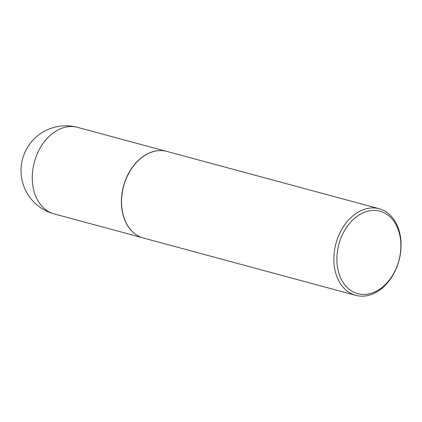 <?xml version="1.0" encoding="UTF-8"?>
<svg xmlns="http://www.w3.org/2000/svg" width="422" height="422" viewBox="0 0 422 422"><rect width="100%" height="100%" fill="white"/><g stroke="black" fill="none" stroke-linecap="round" stroke-linejoin="round"><path stroke-width="0.63" d="M137.699 235.65A44.822 32.621 -74.9 0 1 137.625 235.608A44.822 32.621 -74.9 0 1 122.058 193.07A44.822 32.621 -74.9 0 1 150.058 152.674A44.822 32.621 -74.9 0 1 160.576 150.591A44.822 32.621 -74.9 0 1 160.661 150.591M355.767 295.358L143.469 238.055A44.869 32.652 -74.9 0 1 137.778 235.698A44.869 32.652 -74.9 0 1 122.195 193.112A44.869 32.652 -74.9 0 1 150.221 152.68A44.869 32.652 -74.9 0 1 160.75 150.596A44.869 32.652 -74.9 0 1 166.854 151.419L379.151 208.726A44.869 32.652 -74.9 0 1 400.9 249.513A44.869 32.652 -74.9 0 1 372.399 294.102A44.869 32.652 -74.9 0 1 355.767 295.358A44.869 32.652 -74.9 0 1 334.018 254.571A44.869 32.652 -74.9 0 1 362.519 209.987A44.869 32.652 -74.9 0 1 379.151 208.726M373.586 292.467A42.712 31.086 105.1 0 0 400.547 239.659A42.712 31.086 105.1 0 0 364.181 212.387A42.712 31.086 105.1 0 0 337.22 265.195A42.712 31.086 105.1 0 0 373.586 292.467M165.435 151.081L77.521 127.354A44.822 32.621 105.1 0 0 60.905 128.61A44.822 32.621 105.1 0 0 32.615 184.024A44.822 32.621 105.1 0 0 54.158 213.901L142.072 237.628M77.521 127.354A44.822 44.822 0 0 0 21.1 173.305A44.822 44.822 0 0 0 54.158 213.901"/></g></svg>

